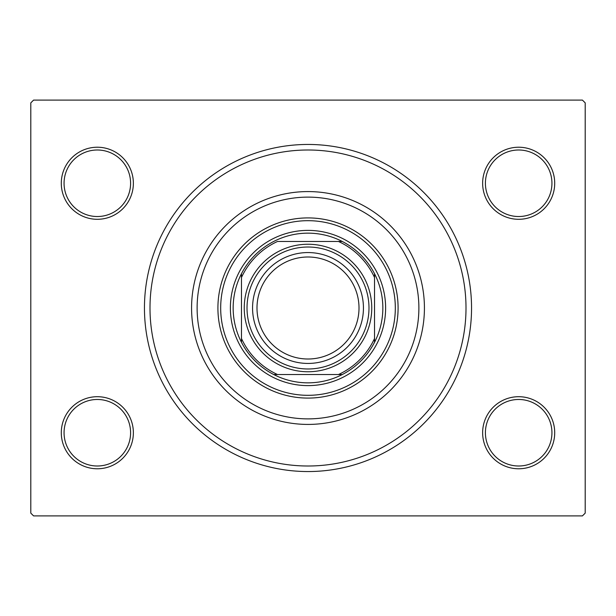 <?xml version="1.0" encoding="UTF-8"?>
<svg xmlns="http://www.w3.org/2000/svg" width="616" height="616" viewBox="0 0 616 616"><rect width="100%" height="100%" fill="white"/><g stroke="black" fill="none" stroke-linecap="round" stroke-linejoin="round"><path stroke-width="0.92" d="M144.452 308A163.548 163.548 0 0 1 308 144.452A163.548 163.548 0 0 1 471.548 308A163.548 163.548 0 0 1 308 471.548A163.548 163.548 0 0 1 144.452 308M482.636 432.74A36.036 36.036 0 0 1 518.672 396.704A36.036 36.036 0 0 1 554.708 432.74A36.036 36.036 0 0 1 518.672 468.776A36.036 36.036 0 0 1 482.636 432.74M551.936 432.74A33.264 33.264 0 0 0 518.672 399.476A33.264 33.264 0 0 0 485.408 432.74A33.264 33.264 0 0 0 518.672 466.004A33.264 33.264 0 0 0 551.936 432.74M61.292 432.74A36.036 36.036 0 0 1 97.328 396.704A36.036 36.036 0 0 1 133.364 432.74A36.036 36.036 0 0 1 97.328 468.776A36.036 36.036 0 0 1 61.292 432.74M130.592 432.74A33.264 33.264 0 0 0 97.328 399.476A33.264 33.264 0 0 0 64.064 432.74A33.264 33.264 0 0 0 97.328 466.004A33.264 33.264 0 0 0 130.592 432.74M61.292 183.26A36.036 36.036 0 0 1 97.328 147.224A36.036 36.036 0 0 1 133.364 183.26A36.036 36.036 0 0 1 97.328 219.296A36.036 36.036 0 0 1 61.292 183.26M130.592 183.26A33.264 33.264 0 0 0 97.328 149.996A33.264 33.264 0 0 0 64.064 183.26A33.264 33.264 0 0 0 97.328 216.524A33.264 33.264 0 0 0 130.592 183.26M482.636 183.26A36.036 36.036 0 0 1 518.672 147.224A36.036 36.036 0 0 1 554.708 183.26A36.036 36.036 0 0 1 518.672 219.296A36.036 36.036 0 0 1 482.636 183.26M551.936 183.26A33.264 33.264 0 0 0 518.672 149.996A33.264 33.264 0 0 0 485.408 183.26A33.264 33.264 0 0 0 518.672 216.524A33.264 33.264 0 0 0 551.936 183.26M33.572 100.1L582.428 100.1L585.2 102.872L585.2 513.128L582.428 515.9L33.572 515.9L30.8 513.128L30.8 102.872L33.572 100.1M197.12 308A110.88 110.88 0 0 0 308 418.88A110.88 110.88 0 0 0 418.88 308A110.88 110.88 0 0 0 308 197.12A110.88 110.88 0 0 0 197.12 308M424.424 308A116.424 116.424 0 0 1 308 424.424A116.424 116.424 0 0 1 191.576 308A116.424 116.424 0 0 1 308 191.576A116.424 116.424 0 0 1 424.424 308M220.682 308A87.318 87.318 0 0 1 308 220.682A87.318 87.318 0 0 1 395.318 308A87.318 87.318 0 0 1 308 395.318A87.318 87.318 0 0 1 220.682 308M398.09 308A90.09 90.09 0 0 0 308 217.91A90.09 90.09 0 0 0 217.91 308A90.09 90.09 0 0 0 308 398.09A90.09 90.09 0 0 0 398.09 308M466.004 308A158.004 158.004 0 0 1 308 466.004A158.004 158.004 0 0 1 149.996 308A158.004 158.004 0 0 1 308 149.996A158.004 158.004 0 0 1 466.004 308M233.156 308A74.844 74.844 0 0 0 241.472 342.288L241.472 338.484L241.472 342.288A74.844 74.844 0 0 0 342.288 374.528L338.484 374.528L342.288 374.528A74.844 74.844 0 0 0 374.528 273.712L374.528 277.516L374.528 273.712A74.844 74.844 0 0 0 342.288 241.472L277.516 241.472A73.181 73.181 0 0 0 241.472 277.516L241.472 338.484A73.181 73.181 0 0 0 277.516 374.528L338.484 374.528A73.181 73.181 0 0 0 374.528 338.484L374.528 277.516A73.181 73.181 0 0 0 338.484 241.472L342.288 241.472A74.844 74.844 0 0 0 241.472 273.712L241.472 277.516L241.472 273.712A74.844 74.844 0 0 0 233.156 308M385.616 308A77.616 77.616 0 0 1 308 385.616A77.616 77.616 0 0 1 230.384 308A77.616 77.616 0 0 1 308 230.384A77.616 77.616 0 0 1 385.616 308M374.528 342.288L374.528 338.484L374.528 342.288M273.712 374.528L277.516 374.528L273.712 374.528M256.995 308A51.005 51.005 0 0 0 308 359.005A51.005 51.005 0 0 0 359.005 308A51.005 51.005 0 0 0 308 256.995A51.005 51.005 0 0 0 256.995 308M363.44 308A55.44 55.44 0 0 1 308 363.44A55.44 55.44 0 0 1 252.56 308A55.44 55.44 0 0 1 308 252.56A55.44 55.44 0 0 1 363.44 308M247.016 308A60.984 60.984 0 0 0 308 368.984A60.984 60.984 0 0 0 368.984 308A60.984 60.984 0 0 0 308 247.016A60.984 60.984 0 0 0 247.016 308M371.756 308A63.756 63.756 0 0 1 308 371.756A63.756 63.756 0 0 1 244.244 308A63.756 63.756 0 0 1 308 244.244A63.756 63.756 0 0 1 371.756 308"/></g></svg>
